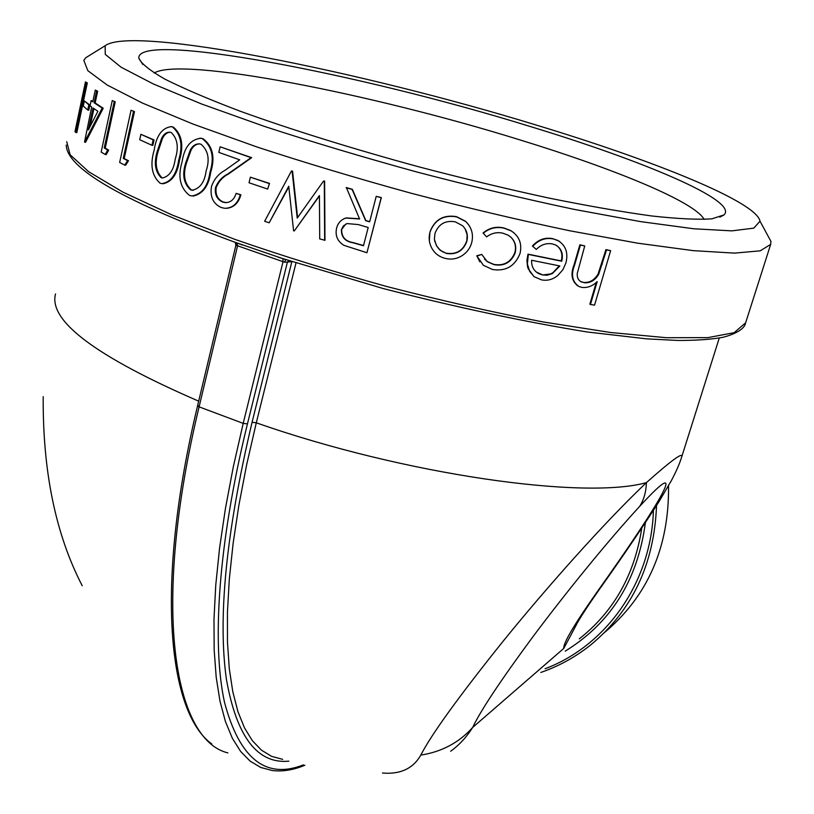 <?xml version="1.0" encoding="UTF-8"?>
<svg xmlns="http://www.w3.org/2000/svg" width="814" height="814" viewBox="0 0 814 814"><rect width="100%" height="100%" fill="white"/><g stroke="black" fill="none" stroke-linecap="round" stroke-linejoin="round"><path stroke-width="1.22" d="M89.021 55.728L85.724 57.763L83.811 60.358L87.841 70.696L107.163 85.022L142.338 103.022L192.837 123.993L256.858 146.947C305.301 162.831 356.837 178.286 411.477 193.325C466.381 207.641 519.078 220.116 569.546 230.728L637.606 243.172L693.304 250.651L734.462 253.113L760.174 250.844L770.665 244.404L770.919 241.361L767.592 235.205M75.763 132.448L75 131.542L85.46 81.899L87.302 82.926L76.801 132.651L75.763 132.448L86.253 82.702L87.302 82.926M87.749 109.992L83.272 106.085L84.361 100.956L89.876 105.026L88.777 110.195L87.749 109.992L88.848 104.823L89.876 105.026M91.148 100.57L92.786 101.791L95.279 90.059L96.622 90.995L94.129 102.747L102.198 108.069L84.524 142.094L91.677 106.99L90.049 105.759L91.148 100.57L92.888 101.302M95.279 90.059L97.649 91.199L95.157 102.951L103.205 108.252L85.551 142.287L84.524 142.094M105.22 154.477L101.17 152.045L112.261 100.56L115.222 101.811L105.23 148.117L108.679 150.132L106.207 154.619L105.22 154.477L107.692 149.99L108.679 150.132M124.735 165.11L119.648 162.474L131.054 110.256L134.473 111.589L124.196 158.537L128.5 160.724L125.671 165.222L124.735 165.11L127.564 160.612L128.5 160.724M151.943 145.289L139.703 139.723L140.903 134.31L154.039 139.947L152.828 145.38L151.943 145.289L153.154 139.845L154.039 139.947M170.757 126.546L173.413 127.157C181.888 134.432 183.913 145.502 179.467 160.378C177.381 174.155 171.886 181.949 162.973 183.781M199.898 138.136L203.174 138.797C212.841 146.276 215.334 157.519 210.633 172.507C208.659 186.03 202.839 193.885 193.183 196.082M236.111 193.356L240.293 194.831C237.678 203.765 232.448 208.252 224.613 208.292L221.082 207.468C213.065 203.663 209.87 196.673 211.487 186.498C214.031 179.222 218.518 173.85 224.939 170.36L239.733 159.839L218.824 152.381L220.126 146.795L251.078 157.672L227.808 174.003C222.141 176.852 218.04 181.359 215.507 187.525C214.591 194.597 216.951 199.43 222.588 202.025L225.152 202.625C230.555 202.645 234.208 199.562 236.111 193.356L240.893 194.811C238.533 203.093 233.76 207.601 226.557 208.333M220.126 146.795L251.679 157.662L228.459 174.003C222.812 176.862 218.722 181.369 216.188 187.535C215.262 194.597 217.613 199.42 223.24 202.004L226.648 202.655M267.643 189.072L249.043 182.774L250.376 177.177L269.515 183.415L267.643 189.072L269.515 183.415M319.424 195.96L294.261 230.983L319.424 195.553L319.719 238.919L324.959 240.283L324.633 181.095L323.606 180.973L324.633 181.095M288.828 186.915L269.169 222.802L288.756 186.253L293.589 230.769L294.261 230.983M269.169 222.802L264.631 221.286L291.453 170.981L292.572 171.133L297.598 217.582M343.742 218.874L346.123 217.918L359.483 218.742M346.103 187.688L352.116 189.448L365.649 220.706L369.648 221.835L376.221 196.337L381.176 197.721L366.941 252.737L343.915 245.34C337.495 241.331 335.042 235.643 336.569 228.266C337.871 223.117 340.954 219.719 345.848 218.06L359.584 218.976L346.377 187.576L352.37 189.326L365.842 220.553L369.698 221.652M376.221 196.337L381.339 197.578L366.941 252.737M429.334 240.69L429.934 232.082C434.544 219.688 443.365 214.54 456.389 216.616L465.618 221.296L468.996 225.305M484.462 259.025L487.148 261.487L493.915 264.418C503.947 266.097 510.938 262.139 514.886 252.533C516.351 246.439 514.977 241.29 510.775 237.078M483.241 233.231C489.56 228.062 496.601 226.414 504.354 228.276L511.09 230.84C519.21 236.08 522.201 243.6 520.065 253.398C514.957 266.219 505.759 271.581 492.46 269.485L483.394 265.303L476.963 256.023L481.746 254.436L487.362 261.742L494.169 264.692C504.242 266.382 511.253 262.413 515.201 252.808C516.849 245.187 514.529 239.336 508.241 235.246L502.91 233.191C497.039 231.888 491.605 233.119 486.589 236.894L483.048 232.987C489.346 227.818 496.357 226.16 504.09 228.032L510.785 230.576L514.102 232.967M479.843 261.874L476.77 255.769L481.746 254.436M536.263 249.44L532.763 246.286C538.654 239.855 545.502 237.413 553.296 238.96L557.519 240.283C565.689 245.106 568.477 252.686 565.903 263.014L562.85 269.77L557.936 275.336C552.899 279.538 547.405 281.044 541.473 279.853L534.228 276.75L529.7 271.449L527.37 264.011L528.337 254.416L561.711 261.223C563.512 253.744 561.406 248.301 555.402 244.902L552.472 243.956C546.418 242.826 541.015 244.658 536.263 249.44L532.397 246.011C538.278 239.57 545.095 237.128 552.869 238.675L559.533 241.351M533.852 276.455L528.205 268.732L527.564 266.788L526.923 260.5L527.981 254.131L561.243 260.918C562.891 254.487 561.416 249.399 556.817 245.655M577.604 285.765C571.652 280.891 570.461 273.942 574.033 264.896L579.873 244.8L580.392 245.106L574.552 265.211C570.767 274.898 572.303 282.02 579.141 286.589L581.878 287.383C587.433 288.054 592.541 286.121 597.211 281.573L590.455 304.487L589.865 304.151L596.275 282.397M579.873 244.8L584.747 245.93L577.258 273.443C576.933 277.655 578.418 280.535 581.705 282.082L583.475 282.407C589.499 282.946 594.352 280.169 598.056 274.094L605.931 249.613L610.642 250.651L594.546 305.138L590.455 304.487M580.423 281.4L583.475 282.407M154.192 73.006C181.573 56.319 371.611 93.793 519.159 139.662C614.743 168.936 694.891 201.872 704.141 219.414M527.401 125.641C359.33 73.698 137.525 30.861 138.777 58.099C141.127 63.512 149.857 70.543 164.988 79.182C183.883 88.665 208.852 99.308 239.896 111.101C290.252 129.355 352.889 148.891 419.393 166.982C463.899 178.622 506.796 188.929 548.087 197.894C587.372 205.85 621.886 211.874 651.627 215.954C677.981 218.864 698.097 219.811 711.975 218.813L724.012 214.916C738.939 200.946 643.467 160.755 527.401 125.641M536.782 125.224C655.209 161.07 756.694 202.004 760.022 221.215L753.795 228.134L731.878 230.861L693.864 228.785L640.506 221.601L574.002 209.34C524.206 198.799 471.988 186.396 417.368 172.141C363.013 157.194 311.935 141.921 264.133 126.312L201.587 103.989L153.297 83.944L121.052 67.186L105.26 54.365L105.148 45.737C132.153 25.061 361.141 71.266 536.782 125.224M668.538 485.734C669.23 547.456 647.639 596.601 603.764 633.16M285.602 259.635L284.625 262.24L235.897 245.197L197.609 405.647L199.094 406.858L237.495 246.154L237.006 243.06M450.742 751.159L450.671 751.23C459.3 744.993 466.636 737.057 472.69 727.421C459.096 742.602 441.809 751.821 420.807 755.097C413.136 768.558 400.356 774.531 382.468 773.025M82.224 585.734C55.667 534.493 42.664 471.459 43.203 396.632M234.208 241.982L285.856 259.656M681.603 457.224L681.776 456.674C683.048 451.882 671.255 460.541 646.408 482.621C604.039 522.741 545.014 589.458 502.218 642.338C458.435 697.038 431.298 734.625 420.807 755.097M719.261 338.054L681.786 456.654C679.873 463.074 676.393 471.082 671.336 480.677L659.157 501.393C642.867 526.851 623.219 555.809 600.203 588.247L596.489 592.796C663.98 497.985 689.957 451.597 639.672 506.379C607.346 541.432 564.143 594.892 532.804 636.914C500.722 680.331 480.677 710.5 472.69 727.421L563.776 648.412L576.902 623.799C575.213 627.228 577.523 620.441 599.47 589.275M639.672 506.379C643.884 499.765 646.123 491.849 646.408 482.621C584.401 500.05 404.405 474.796 256.288 422.802L246.642 464.794L238.899 505.128L233.119 543.376L229.314 579.141L227.442 612.097L227.462 641.981L229.283 668.62L232.814 691.849L237.932 711.629L244.505 727.919L252.401 740.75L261.498 750.203L271.632 756.359L282.672 759.35M235.46 242.511L236.355 245.696M580.392 245.106L584.747 245.93M584.025 282.733C590.069 283.272 594.942 280.504 598.646 274.42L598.056 274.094M598.646 274.42L606.532 249.929L605.931 249.613M606.532 249.929L610.642 250.651M542.623 274.979L547.222 275.203L552.37 273.606L559.849 265.964L531.623 260.266C531.359 266.483 533.77 270.95 538.848 273.677L542.623 274.979L550.569 273.931L552.737 272.863L559.269 265.852M536.65 272.273L542.205 274.674M429.955 232.285C434.564 219.892 443.416 214.743 456.491 216.829L465.771 221.53C471.682 227.391 473.667 234.422 471.713 242.623C470.207 248.056 467.094 252.35 462.342 255.484C457.03 258.913 451.332 259.88 445.248 258.374C439.173 256.888 434.645 253.408 431.685 247.965C429.08 242.979 428.5 237.759 429.955 232.285L429.934 232.082M466.798 241.412C468.274 235.348 466.87 230.138 462.596 225.753L455.179 221.795C445.207 220.197 438.461 224.104 434.951 233.526L434.391 239.255L436.375 245.563L440.313 250.397L446.591 253.48C456.512 254.884 463.247 250.854 466.798 241.412L467.124 234.829L465.13 228.846M434.625 240.852L436.833 246.215L439 249.023L442.399 251.638L446.591 253.48M446.499 253.246C456.389 254.64 463.105 250.61 466.646 241.168M368.193 227.482L358.201 224.552L346.978 223.575L343.437 225.875L341.402 229.701C341.269 237.2 345.217 241.575 353.256 242.826L363.482 245.747L368.193 227.482M345.787 224.074L341.402 229.701M341.666 229.558C341.524 237.057 345.462 241.422 353.469 242.674L363.532 245.543M291.453 170.981L292.572 171.133M292.104 171.184L297.232 218.101L323.606 180.973M324.287 181.176L324.654 240.415M250.376 177.177L268.996 183.465M240.293 194.831L240.893 194.811M251.078 157.672L251.679 157.662M227.808 174.003L228.459 174.003M215.507 187.525L216.188 187.535M222.588 202.025L223.24 202.004M202.432 138.746C212.118 146.296 214.621 157.55 209.931 172.487C207.855 186.559 201.78 194.383 191.687 195.981L189.418 195.36C180.047 187.8 177.615 176.587 182.122 161.721C184.29 147.293 190.507 139.479 200.773 138.268L203.174 138.797M209.931 172.487L210.633 172.507M201.027 144.271L199.735 143.915C195.716 143.62 192.542 145.716 190.222 150.203L185.633 163.146C182 174.644 183.649 183.537 190.557 189.825L192.145 190.242C199.969 188.614 204.619 182.224 206.095 171.072C209.971 159.493 208.282 150.559 201.027 144.271M199.471 143.864C195.859 144.119 193.03 146.255 190.995 150.264L190.222 150.203M190.995 150.264L186.416 163.197L185.633 163.146M186.416 163.197C182.784 174.695 184.422 183.577 191.3 189.855L190.557 189.825M191.3 189.855L193.213 190.313M172.568 127.065C181.074 134.412 183.109 145.492 178.663 160.317C176.516 174.461 170.859 182.244 161.691 183.659L159.951 183.099C151.821 175.743 149.898 164.703 154.192 149.99C156.4 135.582 162.098 127.798 171.306 126.658L173.413 127.157M178.663 160.317L179.467 160.378M171.215 132.529L170.207 132.214C166.595 131.899 163.706 134.005 161.538 138.533L157.244 151.343C153.805 162.729 155.077 171.489 161.07 177.625L162.322 178.001C169.393 176.475 173.708 170.126 175.254 158.954C178.907 147.466 177.564 138.655 171.215 132.529M170.126 132.204C166.88 132.448 164.306 134.585 162.403 138.624L161.538 138.533M162.403 138.624L158.109 151.435L157.244 151.343M158.109 151.435C154.67 162.82 155.932 171.571 161.905 177.696L161.07 177.625M140.903 134.31L153.154 139.845M131.054 110.256L134.473 111.589M133.527 111.447L123.25 158.415L124.196 158.537M123.25 158.415L127.564 160.612M112.261 100.56L115.222 101.811M114.225 101.638L104.233 147.965L105.23 148.117M104.233 147.965L107.692 149.99M96.622 90.995L97.649 91.199M94.129 102.747L95.157 102.951M102.198 108.069L103.205 108.252M93.02 107.967L88.339 129.935L97.884 111.294L93.02 107.967M93.946 108.618L90.201 126.201M84.361 100.956L88.848 104.823M85.46 81.899L86.253 82.702M745.624 322.832L734.157 332.672L707.915 337.617L666.503 337.718L610.876 332.539L543.233 321.978C493.213 312.373 441.117 300.57 386.945 286.559C333.109 271.622 282.407 255.891 234.839 239.347L172.1 214.977L122.772 192.033L88.614 171.683L70.126 154.752L66.738 141.728M540.832 672.456C558.831 666.218 575.396 657.091 590.506 645.095C632.264 610.571 654.273 564.061 656.532 505.565M198.677 401.16C96.072 356.654 48.352 320.919 55.515 293.946M288.868 761.161C257.499 764.163 236.701 736.965 226.455 679.568C217.633 617.704 226.17 531.949 252.065 422.303L291.85 261.67L284.625 262.24M303.368 764.885C265.832 779.659 239.55 758.79 224.501 702.299C211.701 643.884 218.172 543.009 247.446 423.891L287.311 262.505L288.553 260.592M227.889 752.899C173.86 739.997 150.834 607.173 199.094 406.858L243.203 423.382L283.018 261.762L282.967 258.781M304.863 765.231C293.457 770.034 282.56 771.794 272.171 770.502L260.683 767.439L250.122 761.131L240.629 751.444L232.346 738.257L225.417 721.519L219.994 701.18L216.198 677.258L214.163 649.816L213.99 618.996L215.771 584.981L219.577 548.056L225.427 508.526L233.313 466.819L243.203 423.382L247.446 423.891M197.995 405.362L197.609 405.647C154.935 583.628 167.643 712.036 211.854 744.037M653.428 510.429C651.281 582.539 606.257 645.746 545.065 668.752M645.39 522.72C637.698 580.087 610.988 622.883 565.262 651.119M579.263 638.878C613.776 611.589 634.615 574.684 641.768 528.154M295.991 262.973L256.288 422.802L252.065 422.303M596.489 592.796C573.901 625.03 563.003 643.569 563.776 648.412M574.552 265.211L574.033 264.896M602.36 264.072L601.77 263.746M278.459 257.305L383.221 288.553C456.42 307.316 524.501 321.805 587.454 332.02L646.855 338.868L678.093 340.456C696.092 340.476 710.958 339.448 722.669 337.383C744.189 331.837 745.329 324.135 745.39 323.565L770.665 244.404M719.871 217.145L724.012 214.916M142.735 64.418L138.777 58.099M105.148 45.737L85.724 57.763M760.022 221.215L770.919 241.361M66.229 145.075C66.941 169.129 125.682 202.432 242.44 245.004M235.287 242.45L235.897 245.197M581.165 281.756L581.705 282.082M225.783 202.605L225.152 202.625M201.536 138.319L200.773 138.268M192.887 190.273L192.145 190.242M172.151 126.74L171.306 126.658"/></g></svg>
